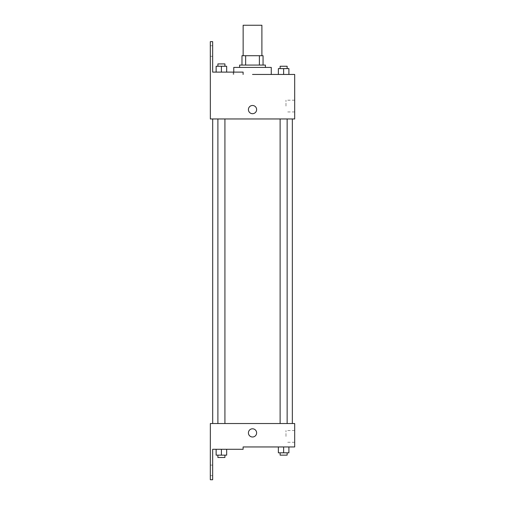 <?xml version="1.0" encoding="UTF-8"?>
<svg xmlns="http://www.w3.org/2000/svg" width="505" height="505" viewBox="0 0 505 505"><rect width="100%" height="100%" fill="white"/><g stroke="black" fill="none" stroke-linecap="round" stroke-linejoin="round"><path stroke-width="0.38" stroke-dasharray="2.52 1.89" d="M243.145 25.25L261.893 25.25M252.519 55.708L261.893 55.708L252.519 55.708M259.393 65.076L259.393 55.708L263.061 55.708L263.061 65.076L245.645 65.076L263.061 65.076M259.393 55.708L241.977 55.708M245.645 65.076L241.977 65.076L245.645 65.076L245.645 55.708M265.403 65.076L239.635 65.076M239.635 67.417L265.403 67.417L239.635 67.417M233.777 67.417L271.261 67.417M271.261 74.45L252.519 74.45M288.904 74.45L278.362 74.45L288.904 74.45L278.362 74.45L288.904 74.45L278.362 74.45L288.904 74.45L278.362 74.45L278.362 68.592L288.904 68.592L280.117 68.592L287.143 68.592L283.633 68.592L283.633 74.45L288.904 74.45L283.633 74.45L283.633 68.592L288.904 68.592L288.904 74.45L288.904 68.592M283.633 118.959L280.117 118.959L283.633 118.959M221.405 118.959L224.921 118.959L221.405 118.959M294.686 74.45L294.686 118.959L210.351 118.959L210.314 41.65L212.655 41.65L212.655 72.108L243.107 72.108L233.215 72.108L243.107 72.108L243.107 74.45M252.519 118.959L292.344 118.959L252.519 118.959M210.351 113.688L210.351 105.488L210.351 113.688M294.686 106.075L294.686 111.952L294.686 106.075M256.616 109.591A4.097 4.097 0 0 0 250.467 106.037A4.097 4.097 0 0 0 250.467 113.139A4.097 4.097 0 0 0 256.616 109.591A4.097 4.097 0 0 1 250.467 113.139A4.097 4.097 0 0 1 250.467 106.037A4.097 4.097 0 0 1 256.616 109.591M285.975 106.075L285.975 100.198L285.975 106.075M248.416 109.591A4.097 4.097 0 0 0 254.57 113.139A4.097 4.097 0 0 0 254.57 106.037A4.097 4.097 0 0 0 248.416 109.591M210.314 51.018L210.314 56.295L210.314 51.018M216.134 72.108L226.676 72.108L216.134 72.108L226.676 72.108L216.134 72.108L221.405 72.108L221.405 66.25L216.134 66.25L224.921 66.25L216.134 66.25L216.134 72.108L221.405 72.108L216.134 72.108L216.134 66.25L216.134 72.108L226.676 72.108L221.405 72.108L221.405 66.25L226.676 66.25L217.895 66.25L226.676 66.25L226.676 72.108L226.676 66.25M212.655 51.018L212.655 56.295L212.655 51.018M252.519 423.525L292.344 423.525L252.519 423.525M283.633 423.525L280.117 423.525L283.633 423.525M221.405 423.525L224.921 423.525L221.405 423.525M294.686 423.525L210.351 423.525L210.314 479.75L212.655 479.75L212.655 449.292L243.107 449.292L243.107 446.95L294.686 446.95L294.686 423.525M210.351 436.995L210.351 428.795L210.351 436.995M288.904 452.808L288.904 446.95L288.904 452.808L283.633 452.808L288.904 452.808L283.633 452.808L283.633 446.95L288.904 446.95L278.362 446.95L288.904 446.95L278.362 446.95L288.904 446.95L278.362 446.95L288.904 446.95L283.633 446.95L283.633 452.808L278.362 452.808L278.362 446.95L278.362 452.808L287.143 452.808L278.362 452.808L278.362 446.95M294.686 436.408L294.686 430.531L294.686 436.408M256.616 432.892A4.097 4.097 0 0 0 250.467 429.345A4.097 4.097 0 0 0 250.467 436.446A4.097 4.097 0 0 0 256.616 432.892A4.097 4.097 0 0 1 250.467 436.446A4.097 4.097 0 0 1 250.467 429.345A4.097 4.097 0 0 1 256.616 432.892M248.416 432.892A4.097 4.097 0 0 0 254.57 436.446A4.097 4.097 0 0 0 254.57 429.345A4.097 4.097 0 0 0 248.416 432.892M285.975 436.408L285.975 430.531L285.975 436.408M210.314 470.376L210.314 475.653L210.314 470.376M226.676 455.15L226.676 449.292L226.676 455.15L221.405 455.15L226.676 455.15L221.405 455.15L221.405 449.292L216.134 449.292L226.676 449.292L216.134 449.292L226.676 449.292L216.134 449.292L226.676 449.292L216.134 449.292L226.676 449.292L221.405 449.292L221.405 455.15L216.134 455.15L216.134 449.292L216.134 455.15L224.921 455.15L216.134 455.15L216.134 449.292M212.655 470.376L212.655 475.653L212.655 470.376M280.117 452.808L280.117 455.15L287.143 455.15L280.117 455.15L287.143 455.15L287.143 452.808L280.117 452.808L287.143 452.808M283.633 452.808L283.633 446.95M217.895 455.15L217.895 457.492L224.921 457.492L217.895 457.492L224.921 457.492L224.921 455.15L217.895 455.15L224.921 455.15M221.405 455.15L221.405 449.292M280.117 68.592L280.117 66.25L287.143 66.25L280.117 66.25L287.143 66.25L287.143 68.592M278.362 74.45L278.362 68.592L278.362 74.45M283.633 74.45L283.633 68.592M217.895 66.25L217.895 63.908L224.921 63.908L217.895 63.908L224.921 63.908L224.921 66.25M221.405 72.108L221.405 66.25M233.777 74.45L233.777 72.108M294.686 100.198L285.975 100.198M294.686 111.952L285.975 111.952M233.215 74.45L233.215 72.108M212.655 45.747L210.314 45.747M212.655 56.295L210.314 56.295M224.921 423.525L224.921 118.959M217.895 423.525L217.895 118.959M287.143 423.525L287.143 118.959M280.117 423.525L280.117 118.959M294.686 430.531L285.975 430.531M294.686 442.285L285.975 442.285M212.655 465.105L210.314 465.105M212.655 475.653L210.314 475.653"/><path stroke-width="0.76" d="M261.893 55.708L261.893 25.25L243.145 25.25L243.145 55.708M245.645 65.076L245.645 55.708L241.977 55.708L241.977 65.076L241.977 55.708M245.645 55.708L263.061 55.708L263.061 65.076M259.393 65.076L259.393 55.708M239.635 67.417L239.635 65.076L265.403 65.076L265.403 67.417M283.633 74.45L283.633 68.592L278.362 68.592L278.362 74.45L271.261 74.45L271.261 67.417L233.777 67.417L233.777 72.108M252.519 74.45L294.686 74.45L288.904 74.45L288.904 68.592L283.633 68.592M248.416 109.591A4.097 4.097 0 0 1 254.57 106.037A4.097 4.097 0 0 1 254.57 113.139A4.097 4.097 0 0 1 248.416 109.591M243.107 74.45L243.107 72.108L212.655 72.108L212.655 41.65L210.314 41.65L210.351 118.959L294.686 118.959L294.686 74.45M210.351 423.525L294.686 423.525L294.686 446.95L243.107 446.95L243.107 449.292L212.655 449.292L212.655 479.75L210.314 479.75L210.351 423.525M248.416 432.892A4.097 4.097 0 0 1 254.57 429.345A4.097 4.097 0 0 1 254.57 436.446A4.097 4.097 0 0 1 248.416 432.892M278.362 446.95L278.362 452.808L288.904 452.808L288.904 446.95L288.904 452.808M283.633 452.808L283.633 446.95M287.143 452.808L287.143 455.15L280.117 455.15L280.117 452.808M216.134 449.292L216.134 455.15L226.676 455.15L226.676 449.292L226.676 455.15M221.405 455.15L221.405 449.292M224.921 455.15L224.921 457.492L217.895 457.492L217.895 455.15M288.904 74.45L288.904 68.592M287.143 68.592L287.143 66.25L280.117 66.25L280.117 68.592M216.134 72.108L216.134 66.25L226.676 66.25L226.676 72.108L226.676 66.25M221.405 72.108L221.405 66.25M224.921 66.25L224.921 63.908L217.895 63.908L217.895 66.25M292.344 423.525L292.344 118.959M212.693 423.525L212.693 118.959M280.117 118.959L280.117 423.525M287.143 118.959L287.143 423.525M224.921 423.525L224.921 118.959M217.895 423.525L217.895 118.959"/></g></svg>
